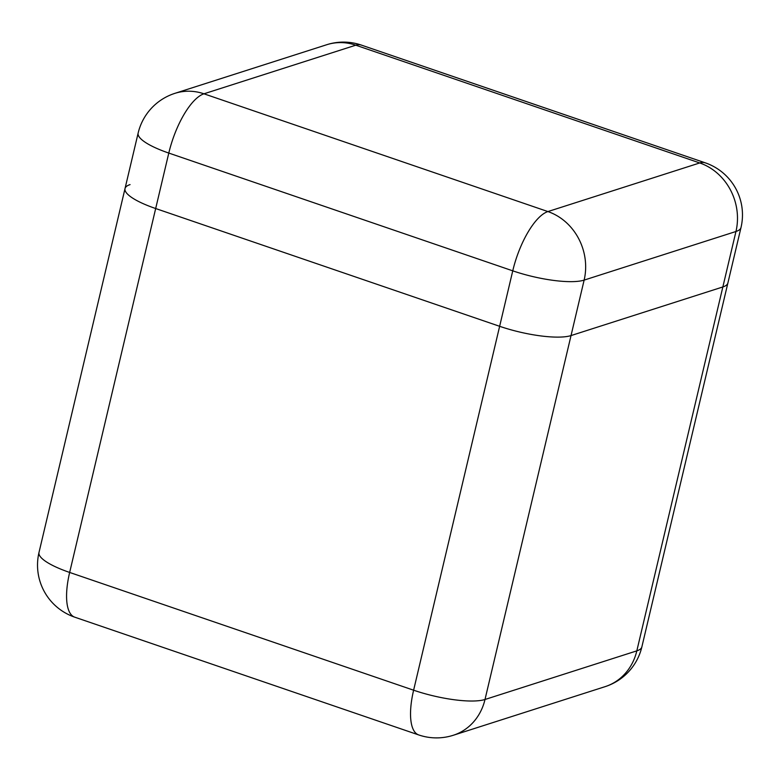 <?xml version="1.0" encoding="UTF-8"?>
<svg xmlns="http://www.w3.org/2000/svg" width="780" height="780" viewBox="0 0 780 780"><rect width="100%" height="100%" fill="white"/><g stroke="black" fill="none" stroke-linecap="round" stroke-linejoin="round"><path stroke-width="1.17" d="M155.678 208.533L499.639 326.303A55.019 13.367 13.3 0 0 571.028 335.575L722.846 286.952A55.019 13.367 13.3 0 0 727.886 283.003A55.019 13.367 -166.7 0 1 722.846 286.952L571.028 335.575A55.019 13.367 -166.7 0 1 499.639 326.303L155.678 208.533A55.019 13.367 -166.7 0 1 125.024 188.555A55.019 13.367 13.3 0 0 155.678 208.533L69.654 572.442L413.615 690.202L512.752 270.835L168.792 153.065L155.678 208.533M130.065 184.607A55.019 13.367 13.3 0 0 125.024 188.555L39 552.454A55.019 55.019 0 0 0 74.724 617.165A55.019 19.968 108.9 0 1 69.654 572.442A55.019 13.367 -166.7 0 1 39 552.454M571.028 335.575L485.004 699.484L636.821 650.861L735.959 231.494L584.132 280.108L571.028 335.575M641.862 646.913A55.019 13.367 -166.7 0 1 636.821 650.861A55.019 49.491 -107.8 0 1 605.105 686.654A55.019 55.019 0 0 0 641.862 646.913L741 227.546A55.019 55.019 0 0 0 705.276 162.835L361.315 45.074A55.019 55.019 0 0 0 326.723 44.723L174.895 93.346A55.019 49.491 72.2 0 1 203.951 93.805L547.911 211.565L699.738 162.952L355.777 45.191L203.951 93.805A55.019 19.968 -71.1 0 0 168.792 153.065A55.019 13.367 13.3 0 1 138.138 133.088L125.024 188.555M418.685 734.926A55.019 55.019 0 0 0 453.277 735.277A55.019 49.491 72.2 0 0 485.004 699.484A55.019 13.367 -166.7 0 1 413.615 690.202A55.019 19.968 108.9 0 0 418.685 734.926L74.724 617.165M705.276 162.835A55.019 19.968 -71.1 0 0 699.738 162.952A55.019 49.491 72.2 0 1 735.959 231.494A55.019 13.367 13.3 0 0 741 227.546M584.132 280.108A55.019 49.491 -107.8 0 0 547.911 211.565A55.019 19.968 -71.1 0 0 512.752 270.835A55.019 13.367 13.3 0 0 584.132 280.108M326.723 44.723A55.019 49.491 -107.8 0 1 355.777 45.191A55.019 19.968 -71.1 0 1 361.315 45.074M605.105 686.654L453.277 735.277M174.895 93.346A55.019 55.019 0 0 0 138.138 133.088"/></g></svg>

